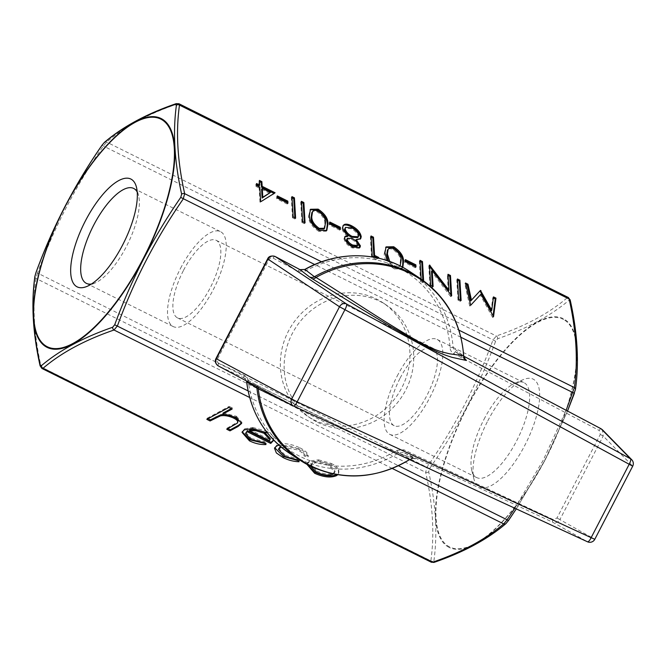 <?xml version="1.0" encoding="UTF-8"?>
<svg xmlns="http://www.w3.org/2000/svg" width="666" height="666" viewBox="0 0 666 666"><rect width="100%" height="100%" fill="white"/><g stroke="black" fill="none" stroke-linecap="round" stroke-linejoin="round"><path stroke-width="0.5" stroke-dasharray="3.33 2.5" d="M601.032 428.746A2.473 0.907 -62.1 0 0 599.175 430.461L600.299 434.457L556.976 518.023L553.03 519.488L403.946 449.808L396.778 450.341A106.477 98.984 -56.5 0 1 299.983 456.393A106.477 98.984 -56.5 0 1 248.301 380.935A2.473 0.608 -6.5 0 0 246.603 381.726C246.745 380.752 245.97 379.537 244.28 378.072L254.012 383.699A5.569 5.22 -60 0 1 254.387 383.891L254.387 383.891A5.569 5.22 -60 0 1 256.485 386.28M317.632 422.344A68.099 63.303 123.5 0 0 403.804 393.564A68.099 63.303 123.5 0 0 386.496 305.136A68.099 63.303 123.5 0 0 380.253 301.531A68.099 63.303 123.5 0 0 294.081 330.319A68.099 63.303 123.5 0 0 311.388 418.748A68.099 63.303 123.5 0 0 317.632 422.344M313.828 419.83A68.099 63.303 123.5 0 0 400 391.042A68.099 63.303 123.5 0 0 382.692 302.614A68.099 63.303 123.5 0 0 376.448 299.017A68.099 63.303 123.5 0 0 290.276 327.805A68.099 63.303 123.5 0 0 307.584 416.233A68.099 63.303 123.5 0 0 313.828 419.83M508.366 520.662L506.31 523.151C488.036 538.777 464.294 551.581 435.065 561.563L433.916 560.805A2.473 2.04 7.3 0 1 430.852 560.897L431.318 562.212M41.85 368.415L41.175 366.991C33.941 334.732 32.209 305.203 35.972 278.421L37.487 273.035L35.964 272.652M487.795 420.845A60.223 22.053 116.5 0 1 523.201 379.653A60.223 22.053 116.5 0 1 524.825 445.329A60.223 22.053 116.5 0 1 473.876 478.787A60.223 22.053 116.5 0 1 487.795 420.845M484.015 419.33A53.03 19.422 116.5 0 1 515.193 383.058A53.03 19.422 116.5 0 1 523.942 382.634A53.03 19.422 116.5 0 1 516.616 440.884A53.03 19.422 116.5 0 1 476.69 477.58A53.03 19.422 116.5 0 1 471.753 470.346A53.03 19.422 116.5 0 1 484.015 419.33M397.169 376.115A53.03 19.422 116.5 0 1 437.096 339.419A53.03 19.422 116.5 0 1 429.778 397.669A53.03 19.422 116.5 0 1 389.851 434.374A53.03 19.422 116.5 0 1 397.169 376.115M400.149 378.088A43.332 15.867 116.5 0 1 432.775 348.093A43.332 15.867 116.5 0 1 426.798 395.704A43.332 15.867 116.5 0 1 394.172 425.691A43.332 15.867 116.5 0 1 400.149 378.088M183.533 270.296A43.332 15.867 116.5 0 1 216.167 240.309A43.332 15.867 116.5 0 1 210.181 287.912A43.332 15.867 116.5 0 1 177.556 317.907A43.332 15.867 116.5 0 1 183.533 270.296M180.553 268.331A53.03 19.422 116.5 0 1 220.479 231.626A53.03 19.422 116.5 0 1 213.162 289.885A53.03 19.422 116.5 0 1 173.235 326.581A53.03 19.422 116.5 0 1 180.553 268.331M137.213 192.041A53.03 19.422 116.5 0 1 138.578 195.654A53.03 19.422 116.5 0 1 126.324 246.67A53.03 19.422 116.5 0 1 95.138 282.942A53.03 19.422 116.5 0 1 91.433 284.032M567.524 411.03L545.571 459.065L516.258 508.891L544.455 461.247L567.549 411.039M433.916 560.805C437.612 533.966 435.872 504.312 428.696 471.844L429.603 468.598C443.265 448.751 455.652 428.205 466.758 406.968C477.722 385.631 487.346 363.719 495.629 341.225L497.685 338.736C526.956 328.579 550.707 315.776 568.939 300.324L570.079 301.082C577.38 333.391 579.12 363.045 575.307 390.043L574.392 393.29M248.301 380.935C247.919 378.263 246.562 376.332 244.239 375.158L218.698 363.22C217.141 362.296 216.716 360.939 217.416 359.149L269.056 259.532C270.121 257.917 271.487 257.451 273.16 258.142L298.068 271.312L305.228 271.112A106.477 98.984 -56.5 0 1 450.016 347.635C450.283 350.341 451.548 352.331 453.804 353.621L599.175 430.461M378.08 258.083L377.281 258.783L374.367 257.326M402.822 267.366L402.381 268.032L394.98 268.09L387.113 260.581M423.609 280.811L423.668 281.86L421.22 280.644L421.128 279.062M278.979 445.163L299.617 448.926C304.795 451.481 307.592 454.154 308.008 456.926L304.295 456.118C303.704 453.904 301.423 451.814 297.452 449.85L281.185 447.061M306.943 464.36L309.074 462.112L318.265 460.905L330.919 464.502C334.898 466.483 337.379 468.606 338.353 470.887L338.603 473.301L337.679 474.783M267.499 433L273.335 439.052L273.435 439.826M396.778 450.341L398.651 452.897L409.906 459.049A5.569 5.145 -61.6 0 1 414.851 458.608L403.646 452.547L552.73 522.236L587.487 541.774A5.569 5.428 119.4 0 0 594.696 539.185L559.89 519.613L603.213 436.047L602.38 429.737L601.098 428.771M293.556 406.035L218.381 365.95L243.931 377.888L246.72 381.884M258.233 387.212A5.569 3.405 116.9 0 0 256.893 385.214A5.569 3.405 116.9 0 0 256.785 385.156L254.012 383.699M256.785 385.156C290.992 402.339 323.892 419.364 368.698 440.359C389.835 450.016 395.438 451.873 401.748 454.287L415.334 458.957A5.569 5.494 -72.1 0 0 414.652 458.691L414.652 458.691A5.569 5.494 -72.1 0 0 409.906 459.373L403.088 456.626M414.851 458.608L415.334 458.957M465.351 359.482A5.569 5.128 -52.2 0 1 465.326 359.465L455.777 351.973A2.473 0.907 -62.1 0 0 455.719 351.939L463.727 356.168L455.777 351.973L464.976 359.099M568.514 297.61L567.257 297.752A2.473 2.148 -129.7 0 1 568.939 300.324M429.603 468.598L37.487 273.035C53.896 228.022 75.807 185.747 103.222 146.212L106.643 142.091C124.783 126.607 148.426 113.853 177.572 103.846L178.921 103.738M176.149 103.663A2.473 1.906 70.6 0 1 177.572 103.846L567.257 297.752C549.109 313.236 525.466 325.982 496.32 335.989L492.907 340.118C476.49 385.131 454.578 427.406 427.164 466.941L425.657 472.319C432.883 504.587 434.623 534.107 430.852 560.897L41.175 366.991A2.473 1.807 167.8 0 1 40.118 365.867M506.31 523.151A2.473 2.148 -129.7 0 1 505.877 523.659M435.065 561.563A2.473 1.906 -109.4 0 1 434.182 562.337L434.182 562.337M575.449 389.552A2.473 2.04 7.3 0 1 575.307 390.043M428.696 471.844A2.473 1.807 -12.2 0 1 425.657 472.319L35.972 278.421A2.473 2.04 -172.7 0 1 34.882 276.448M570.213 300.133A2.473 1.807 -12.2 0 1 570.079 301.082M495.629 341.225L101.94 145.321M104.454 142.341A2.473 2.148 50.3 0 1 106.643 142.091L496.32 335.989A2.473 1.906 -109.4 0 1 497.685 338.736M465.326 359.465L465.326 359.465A5.569 5.128 -52.2 0 1 463.444 355.752L453.13 347.81A2.473 0.583 -4 0 0 450.016 347.635M299.442 408.757L291.367 404.886M453.804 353.621A2.473 0.907 -62.1 0 1 455.719 351.939L453.13 347.81A108.958 101.29 123.5 0 0 409.79 271.553M420.038 278.33A108.958 101.29 -56.5 0 1 463.444 355.752L463.611 355.761M553.03 519.488A2.473 0.907 -64.9 0 0 552.73 522.236C555.719 523.301 558.108 522.427 559.89 519.613L556.976 518.023M289.618 453.338A108.958 101.29 123.5 0 0 299.608 459.09A108.958 101.29 123.5 0 0 398.651 452.897L403.646 452.547A2.473 0.907 -64.9 0 1 403.946 449.808M409.906 459.049L409.906 459.049A108.958 101.29 -56.5 0 1 309.856 465.867M208.025 418.698L207.143 418.265L206.835 419.339M207.143 418.265L229.196 406.368L228.888 407.45M229.196 406.368L232.434 407.983L232.134 409.057M232.434 407.983L231.252 408.624M223.127 413.003L236.405 416.25L236.105 417.324M236.405 416.25L241.9 422.344L241.675 422.852M227.922 428.604L227.048 428.163L226.74 429.237M227.048 428.163L237.637 422.061L237.329 423.143M237.637 422.061L238.02 421.328M307.118 464.452L307.217 463.37L309.374 461.03L318.564 459.831L318.265 460.905M318.564 459.831L331.218 463.428L330.919 464.502M331.218 463.428C335.198 465.401 337.679 467.532 338.653 469.813L338.353 470.887M338.653 469.813L338.902 472.219L336.696 474.617M309.374 461.03L309.074 462.112M316.874 471.145C323.543 474.142 329.062 474.758 333.433 473.018L335.106 471.22L329.279 464.46C322.544 461.496 316.983 460.897 312.604 462.654L310.964 464.46L316.874 471.145L316.566 472.227M333.316 473.984L334.807 472.302L328.971 465.534C322.236 462.579 316.683 461.971 312.304 463.727L310.572 466.225M333.433 473.018L333.125 474.092M329.279 464.46L328.971 465.534M312.604 462.654L312.304 463.727M274.725 447.743L276.889 444.955C283.075 442.64 290.751 443.606 299.916 447.852L299.617 448.926M299.916 447.852C305.103 450.407 307.9 453.071 308.316 455.844L308.008 456.926M308.316 455.844L304.595 455.036L304.295 456.118M304.595 455.036C304.012 452.83 301.731 450.74 297.752 448.776L297.452 449.85M297.752 448.776C290.842 445.537 285.023 444.771 280.303 446.478M278.721 448.235L285.364 455.469L285.065 456.551M285.364 455.469L297.71 458.757L297.402 459.831M297.71 458.757L299.359 460.672L299.059 461.754M299.359 460.672L298.102 460.639M276.889 444.955L276.59 446.037M245.846 432.384L251.282 438.511L250.982 439.585M251.282 438.511L264.302 441.558L264.002 442.64M264.302 441.558L266.283 443.481L265.975 444.555M266.283 443.481L264.901 443.514M242.241 431.801L244.58 428.787L244.272 429.861M244.58 428.787L252.864 427.472L252.556 428.546M252.864 427.472L266.1 431.027L265.801 432.101M266.1 431.027C270.496 433.208 273.002 435.531 273.634 437.978L273.335 439.052M273.634 437.978L273.426 440.134M249.717 429.728L269.738 439.693L270.296 438.644M269.738 439.693L269.439 440.767M491.058 311.064L492.807 297.727L493.489 296.903M492.807 297.727L493.348 297.993M493.031 316.159L492.865 317.457L493.548 316.633M492.865 317.457L493.198 316.458M492.515 317.282L480.269 295.021L480.952 294.197M480.269 295.021L470.687 305.261M470.005 306.085L470.329 305.078M469.647 305.91L464.835 283.808L465.517 282.983M464.835 283.808L465.8 284.29M274.059 193.423L275.1 192.774M274.417 193.606L261.147 201.498M260.464 202.322L259.965 202.073L260.647 201.249M259.965 202.073L259.141 188.02L259.823 187.196M259.141 188.02L255.994 186.455L256.676 185.631M255.994 186.455L255.869 184.374L256.552 183.55M255.869 184.374L256.626 184.748M259.024 185.939L258.749 181.26L259.432 180.436M258.749 181.26L259.499 181.635M269.73 193.29L261.588 189.244M287.188 202.83L287.254 204.029L287.937 203.205M287.254 204.029L276.756 198.809L277.439 197.985M276.756 198.809L276.64 196.728L277.322 195.904M276.64 196.728L277.389 197.103M294.855 217.765L294.93 218.964L295.612 218.14M294.93 218.964L292.474 217.749L293.157 216.916M292.474 217.749L291.283 197.452L291.966 196.628M291.283 197.452L292.041 197.827M304.304 222.461L304.37 223.668L305.053 222.844M304.37 223.668L301.923 222.444L302.605 221.62M301.923 222.444L300.732 202.148L301.415 201.323M300.732 202.148L301.49 202.522M326.44 230.794L326.115 231.252L318.723 231.31L319.405 230.486M318.723 231.31C311.688 226.515 308.333 221.395 308.674 215.95L309.357 215.118M308.674 215.95L310.181 209.723M323.926 229.079L324.775 223.967C325.266 219.847 322.844 215.859 317.507 212.013C314.577 210.747 312.687 210.939 311.863 212.587M317.507 212.013L318.19 211.189M339.668 228.946L339.743 230.153L340.426 229.32M339.743 230.153L329.245 224.925L329.928 224.101M329.245 224.925L329.121 222.844L329.803 222.019M329.121 222.844L329.878 223.218M359.54 247.827L359.249 248.276L352.039 247.885C347.486 245.421 344.797 242.382 343.981 238.769L344.663 237.945M343.981 238.769L344.813 236.838M347.61 236.455C344.305 233.791 342.441 231.119 342.016 228.43L342.699 227.605M342.016 228.43L343.032 225.724M360.306 239.036L355.494 240.376M352.039 247.885L352.722 247.061M357.725 237.604L358.1 236.214C357.301 233.142 354.953 230.636 351.049 228.704L344.863 228.197M357.009 246.378L357.284 245.413C356.526 242.957 354.628 240.934 351.573 239.319L346.736 239.061M351.573 239.319L352.256 238.495M357.284 245.413L357.967 244.589M351.049 228.704L351.731 227.88M358.1 236.214L358.783 235.389M377.231 257.9L378.08 258.316L378.763 257.492M378.08 258.316L377.281 258.783M376.598 259.607L371.553 257.093L372.236 256.268M371.553 257.093L370.363 236.796L371.045 235.972M370.363 236.796L371.112 237.171M402.522 267.199L401.698 268.864L394.297 268.914L394.98 268.09M394.297 268.914C387.262 264.127 383.916 259.007 384.257 253.555L384.94 252.73M384.257 253.555L385.756 247.327M388.303 260.98L394.097 266.791L399.5 266.691L400.349 261.572C400.84 257.451 398.426 253.471 393.09 249.625C390.151 248.36 388.27 248.543 387.437 250.191M394.097 266.791L394.78 265.967L400.108 265.95M389.768 261.497L394.78 265.967M393.09 249.625L393.773 248.793M415.251 266.558L415.318 267.757L416 266.933M415.318 267.757L404.82 262.537L405.502 261.705M404.82 262.537L404.695 260.456L405.386 259.623M404.695 260.456L405.452 260.831M422.843 280.253L422.985 282.692L423.668 281.86M422.985 282.692L420.537 281.468L421.22 280.644M420.537 281.468L419.347 261.172L420.03 260.348M419.347 261.172L420.104 261.547M448.276 291.042L447.336 275.1L448.018 274.275M447.336 275.1L448.093 275.474M450.899 295.205L450.982 296.62L451.665 295.787M450.982 296.62L450.466 296.362L451.148 295.538M450.466 296.362L431.501 271.412M432.367 286.189L432.434 287.387L433.116 286.563M432.434 287.387L429.986 286.172L430.669 285.348M429.986 286.172L428.796 265.876L429.478 265.051M428.796 265.876L429.528 265.934M460.356 300.116L460.431 301.315L461.113 300.491M460.431 301.315L457.975 300.1L458.658 299.275M457.975 300.1L456.784 279.803L457.467 278.979M456.784 279.803L457.542 280.178M600.299 434.457L603.213 436.047L632.6 466.058L594.796 539.293M304.787 269.455A2.473 0.441 -119.2 0 0 305.228 271.112M275.016 256.435A2.473 0.907 -62.1 0 0 273.16 258.142M267.615 258.899L269.056 259.532M218.698 363.22A2.473 0.907 -64.9 0 0 218.381 365.95M215.984 358.516L217.416 359.149M447.46 546.453A127.847 46.811 -63.5 0 0 545.546 459.041A127.847 46.811 -63.5 0 0 565.018 319.655A127.847 46.811 -63.5 0 0 466.933 407.068A127.847 46.811 -63.5 0 0 447.46 546.453M564.793 320.254A127.206 46.578 116.5 0 1 545.421 458.941A127.206 46.578 116.5 0 1 447.818 545.92A127.206 46.578 116.5 0 1 467.199 407.234A127.206 46.578 116.5 0 1 564.793 320.254M321.603 261.813L458.916 330.136M392.207 468.439L249.642 397.494M248.06 390.884L398.443 465.717M514.843 508.233L543.056 460.539L566.142 410.298M460.914 337.271L314.727 264.527M632.7 466.175L632.6 466.058A5.569 5.411 135.6 0 0 631.734 459.715M234.432 424.175L234.132 425.258M324.775 223.967L325.458 223.135M400.349 261.572L401.032 260.747M299.991 269.622A2.473 0.907 -62.1 0 0 298.068 271.312M244.239 375.158A2.473 0.907 -64.9 0 0 243.931 377.888M386.496 305.136L382.692 302.614M515.193 383.058L523.201 379.653M437.096 339.419L523.942 382.634M216.167 240.309L432.775 348.093M133.641 188.42L220.479 231.626M138.578 195.654L136.455 187.213M95.138 282.942L87.129 286.347M86.389 283.366L173.235 326.581M177.556 317.907L394.172 425.691M389.851 434.374L476.69 477.58M471.753 470.346L473.876 478.787M311.388 418.748L307.584 416.233M409.59 459.623L410.098 459.307C415.101 457.567 414.385 459.041 414.652 458.691C406.069 455.794 402.972 455.028 386.688 448.326C379.495 445.437 357.426 435.256 341.125 427.247L256.893 385.214L244.289 378.08M241.6 423.418L241.9 422.344M338.603 473.301L338.902 472.219M306.918 464.452L307.217 463.37M334.807 472.302L335.106 471.22M310.664 465.534L310.964 464.46M274.517 448.268L274.825 447.186M242.033 432.342L242.341 431.26M273.326 440.701L273.626 439.627M326.806 230.428L326.115 231.252M310.498 209.282L309.815 210.106M345.088 236.372L344.405 237.196M343.315 225.291L342.632 226.115M360.697 238.653L360.015 239.485M359.94 247.452L359.249 248.276M402.381 268.032L401.698 268.864M386.08 246.886L385.389 247.719M400.183 265.867L399.5 266.691"/><path stroke-width="1" d="M246.603 381.726A2.473 0.608 -6.5 0 0 246.72 381.884A108.958 101.29 123.5 0 0 289.618 453.338C265.01 436.388 250.674 412.512 246.603 381.726L246.453 380.927M291.367 404.886L258.291 388.794L246.72 381.884M312.021 278.588A5.569 3.388 -58.4 0 0 316.009 277.447C347.719 297.069 376.781 317.299 418.123 341.45C438.444 352.206 443.165 352.031 449.6 353.812L463.611 355.761A108.35 100.724 123.5 0 0 410.547 273.626A108.35 100.724 123.5 0 0 316.009 277.447L314.435 276.723A5.569 5.203 -52.5 0 1 309.39 276.856L312.021 278.588C344.713 298.418 376.232 318.831 419.472 342.957C439.76 353.754 445.496 355.178 451.989 357.334L466.383 360.481L466.017 359.906A5.569 5.128 -52.2 0 1 465.351 359.482L465.326 359.465M409.79 271.553C379.795 251.282 337.978 250.466 304.787 269.455A2.473 0.441 -119.2 0 1 304.978 269.505L314.435 276.723A108.958 101.29 -56.5 0 1 410.048 272.569A108.958 101.29 -56.5 0 1 420.038 278.33L409.79 271.553A108.958 101.29 123.5 0 0 399.8 265.792A108.958 101.29 123.5 0 0 304.978 269.505L300.033 269.655L275.125 256.485L346.37 303.904L630.511 458.782L601.148 428.812L463.727 356.177L601.098 428.771A2.473 0.907 -62.1 0 0 601.032 428.746M91.433 284.032A53.03 19.422 116.5 0 1 86.389 283.366A53.03 19.422 116.5 0 1 93.715 225.116A53.03 19.422 116.5 0 1 133.641 188.42A53.03 19.422 116.5 0 1 137.213 192.041M85.506 220.671A60.223 22.053 116.5 0 1 136.455 187.213A60.223 22.053 116.5 0 1 122.536 245.155A60.223 22.053 116.5 0 1 87.129 286.347A60.223 22.053 116.5 0 1 85.506 220.671M508.366 520.662L505.877 523.659A2.473 2.148 -129.7 0 1 503.687 523.909L507.109 519.788L508.391 520.679L516.283 508.899L508.774 520.071M64.76 206.935C53.804 228.272 44.197 250.191 35.939 272.71L35.032 275.957C31.21 302.938 32.95 332.592 40.251 364.918L41.4 365.676C59.615 350.233 83.367 337.429 112.646 327.264L114.702 324.775C122.994 302.264 132.617 280.353 143.573 259.032C154.687 237.779 167.074 217.233 180.727 197.402L181.643 194.156C174.459 161.705 172.719 132.051 176.415 105.195L175.266 104.437C146.054 114.41 122.303 127.214 104.021 142.849L101.965 145.338C88.27 165.16 75.866 185.689 64.76 206.935M448.018 274.275L450.474 275.499L451.665 295.787L432.184 270.587L433.116 286.563L430.669 285.348L429.478 265.051L448.959 290.218L448.018 274.275M415.875 264.852L416 266.933L405.502 261.705L405.386 259.623L415.875 264.852L415.251 266.558M374.367 257.326L372.236 256.268L371.045 235.972L373.493 237.188L374.567 255.403L378.763 257.492L378.08 258.083M340.301 227.239L340.426 229.32L329.928 224.101L329.803 222.019L340.301 227.239L339.668 228.946M303.863 202.547L305.053 222.844L302.605 221.62L301.415 201.323L303.863 202.547L303.18 203.371L304.304 222.461M287.82 201.124L287.937 203.205L277.439 197.985L277.322 195.904L287.82 201.124L287.188 202.83M493.489 296.903L495.962 298.127L493.548 316.633L480.952 294.197L470.687 305.261L465.517 282.983L467.973 284.207L471.445 300.108L480.444 290.409L491.741 310.239L493.489 296.903M275.1 192.774L261.147 201.498L260.647 201.249L259.823 187.196L256.676 185.631L256.552 183.55L259.707 185.115L259.432 180.436L261.88 181.651L262.154 186.338L275.1 192.774M294.422 197.844L295.612 218.14L293.157 216.916L291.966 196.628L294.422 197.844L293.731 198.668L294.855 217.765M318.157 209.149C325.108 213.919 328.355 218.989 327.905 224.35L326.806 230.428L319.405 230.486C312.371 225.691 309.016 220.571 309.357 215.118L310.498 209.282L318.157 209.149L317.474 209.973C324.425 214.743 327.672 219.813 327.222 225.175L327.905 224.35M344.663 237.945L345.088 236.372L348.293 235.631C344.988 232.967 343.123 230.294 342.699 227.605L343.315 225.291L344.522 224.434C346.37 223.843 348.743 224.3 351.631 225.807C357.151 228.679 360.356 232.301 361.238 236.671L360.697 238.653L356.177 239.552L360.414 245.837L359.94 247.452L352.722 247.061C348.168 244.597 345.479 241.558 344.663 237.945M387.113 260.581L384.94 252.73L386.08 246.886L393.731 246.753C400.682 251.532 403.937 256.593 403.479 261.954L402.822 267.366M421.128 279.062L420.03 260.348L422.477 261.563L423.609 280.811M459.915 280.195L461.113 300.491L458.658 299.275L457.467 278.979L459.915 280.195L459.232 281.019L460.356 300.116M281.185 447.061L278.421 449.317L285.065 456.551L297.402 459.831L299.059 461.754C293.556 461.563 288.228 460.164 283.083 457.567L276.357 452.947L274.517 448.268L276.59 446.037L278.979 445.163M237.329 423.143C238.445 421.561 237.196 419.871 233.6 418.082C228.879 415.925 224.5 415.184 220.471 415.859L210.081 420.954L206.835 419.339L228.888 407.45L232.134 409.057L222.827 414.077L236.105 417.324L241.6 423.418L238.003 426.523L229.978 430.852L226.74 429.237L237.329 423.143L238.02 421.328M337.679 474.783L336.38 475.699C330.644 477.997 323.401 477.189 314.652 473.276L306.943 464.36M273.435 439.826L273.326 440.701L270.746 443.423L247.144 431.676L245.538 433.458L250.982 439.585L264.002 442.64L265.975 444.555C260.481 444.796 254.97 443.548 249.459 440.834L242.033 432.342L244.272 429.861L252.556 428.546L267.499 433M309.39 276.856L300.033 269.655A2.473 0.907 -62.1 0 0 299.991 269.622L275.083 256.46A2.473 0.907 -62.1 0 1 275.125 256.485C272.252 255.369 269.872 256.252 267.982 259.149L216.342 358.766L291.708 398.967A5.569 4.587 118.1 0 0 293.223 405.877A5.569 5.569 0 0 0 293.506 406.019L587.512 541.791A5.569 5.569 0 0 0 594.796 539.293L591.15 537.662A5.569 1.573 -65.2 0 1 587.512 541.791A5.569 1.573 -65.2 0 0 587.512 541.791L293.456 405.994A5.569 1.573 -65.2 0 0 293.506 406.019A5.569 1.573 -65.2 0 0 297.144 401.881L591.15 537.662L629.054 464.535A5.569 1.59 -61.4 0 0 630.511 458.782A5.569 5.411 135.6 0 1 631.734 459.715L602.38 429.737M464.976 359.099L466.017 359.906M574.367 393.348L567.524 411.03M566.142 410.298L574.358 387.579C578.13 360.797 576.39 331.268 569.155 299.009L568.389 297.536L178.929 103.738L179.479 105.103A2.473 2.04 -172.7 0 0 176.415 105.195M458.916 330.136L574.358 387.579A2.473 2.04 7.3 0 1 575.449 389.552C579.245 362.437 577.497 332.634 570.213 300.133L570.213 300.133A2.473 1.807 -12.2 0 0 569.155 299.009L179.479 105.103C175.716 131.893 177.447 161.413 184.682 193.681L183.167 199.059C155.752 238.595 133.841 280.869 117.432 325.882L114.011 330.011C84.865 340.018 61.222 352.764 43.074 368.248L41.941 368.465L431.402 562.262L432.758 562.154C461.904 552.147 485.547 539.393 503.687 523.909L392.207 468.439M505.877 523.659C487.454 539.36 463.553 552.256 434.182 562.337L434.182 562.337A2.473 1.906 -109.4 0 1 432.758 562.154L43.074 368.248A2.473 2.148 50.3 0 1 41.4 365.676M460.914 337.271L574.392 393.29M575.449 389.552L567.549 411.039M35.032 275.957A2.473 2.04 -172.7 0 0 34.882 276.448L34.882 276.448C31.086 303.563 32.834 333.366 40.118 365.867L41.941 368.456M40.251 364.918A2.473 1.807 167.8 0 0 40.118 365.867M34.882 276.448L35.931 272.669C52.414 227.472 74.417 185.023 101.94 145.321L101.965 145.338M101.94 145.321L104.454 142.341A2.473 2.148 50.3 0 0 104.021 142.849M112.646 327.264A2.473 1.906 70.6 0 0 114.011 330.011L249.642 397.494M104.454 142.341C122.877 126.64 146.778 113.744 176.149 103.663L176.149 103.663A2.473 1.906 70.6 0 0 175.266 104.437M114.702 324.775L248.06 390.884M180.727 197.402L314.727 264.527M321.603 261.813L184.682 193.681A2.473 1.807 167.8 0 0 181.643 194.156M403.088 456.626L299.442 408.757M463.444 355.752L463.611 355.761A5.569 5.494 98.1 0 0 466.383 360.481M602.364 429.72L601.148 428.812A2.473 0.907 -62.1 0 0 601.098 428.771M594.796 539.293L632.7 466.175L344.938 309.682A5.569 1.59 -61.4 0 0 346.37 303.904A5.569 4.57 123.7 0 0 339.502 306.76L267.615 258.899L215.984 358.516L216.342 358.766C215.068 361.963 215.751 364.36 218.381 365.95L293.223 405.877A5.569 4.587 118.1 0 0 293.456 405.994M256.485 386.28A5.569 5.22 -60 0 1 256.876 387.77A108.958 101.29 -56.5 0 0 299.866 460.106L309.931 465.917C343.381 481.235 376.773 479.037 410.098 459.307M409.532 459.607A108.35 100.724 123.5 0 1 310.914 465.842A108.35 100.724 123.5 0 1 258.291 388.794A5.569 3.405 116.9 0 0 258.233 387.212M231.252 408.624L223.127 413.003L222.827 414.077M241.675 422.852L238.311 425.449L230.286 429.778L229.978 430.852M230.286 429.778L227.922 428.604M237.637 422.061C238.744 420.487 237.504 418.797 233.908 417.008L233.6 418.082M233.908 417.008C229.179 414.851 224.8 414.11 220.779 414.785L220.471 415.859M220.779 414.785L210.381 419.871L210.081 420.954M210.381 419.871L208.025 418.698M314.652 473.276L314.96 472.194C323.701 476.115 330.944 476.923 336.688 474.625L336.38 475.699M314.96 472.194L307.118 464.452M310.572 466.225L316.566 472.227C323.235 475.216 328.754 475.84 333.125 474.092L333.316 473.984M280.419 446.42L280.003 447.552M280.303 446.478L278.421 449.317M298.102 460.639L283.391 456.485L283.083 457.567M283.391 456.485L274.725 447.743M264.901 443.514L249.758 439.751L249.459 440.834M249.758 439.751L242.241 431.801M273.426 440.134L271.054 442.349L270.746 443.423M271.054 442.349L247.444 430.602L247.144 431.676M247.444 430.602L245.538 433.458M269.988 439.727L270.296 438.644L264.335 432.151L256.069 429.562L249.717 429.728L249.417 430.802L269.439 440.767L269.988 439.727L264.036 433.225L255.769 430.636L249.417 430.802M256.069 429.562L255.769 430.636M264.335 432.151L264.036 433.225M493.348 297.993L495.271 298.951L495.962 298.127M495.271 298.951L493.031 316.159M465.8 284.29L467.291 285.031L467.973 284.207M467.291 285.031L470.762 300.932L471.445 300.108M470.762 300.932L480.444 290.409M479.761 291.233L480.311 291.508L480.994 290.684M480.311 291.508L491.058 311.064L491.741 310.239M256.626 184.748L259.024 185.939L259.707 185.115M259.499 181.635L261.197 182.476L261.88 181.651M261.197 182.476L261.472 187.163L262.154 186.338M261.472 187.163L274.059 193.423M262.279 188.42L261.588 189.244L262.113 198.06L270.413 192.466L262.279 188.42L262.795 197.228L270.413 192.466M262.113 198.06L262.795 197.228M277.389 197.103L287.138 201.948M292.041 197.827L293.731 198.668M301.49 202.522L303.18 203.371M327.222 225.175L326.44 230.794M310.181 209.723L317.474 209.973M311.863 212.587L312.878 211.264L311.863 212.587L311.122 217.174C310.764 221.337 313.228 225.341 318.514 229.187L323.926 229.079L324.608 228.255L325.458 223.135C325.949 219.022 323.526 215.035 318.19 211.189C315.259 209.923 313.37 210.115 312.545 211.763L311.813 216.35C311.447 220.513 313.911 224.517 319.205 228.363L324.608 228.255M318.514 229.187L319.205 228.363M311.122 217.174L311.813 216.35M329.878 223.218L339.618 228.072M344.813 236.838L347.61 236.455L348.293 235.631M343.032 225.724L344.522 224.434M343.839 225.258C345.687 224.667 348.06 225.125 350.949 226.631L351.631 225.807M350.949 226.631C356.468 229.504 359.673 233.125 360.556 237.496L361.238 236.671M360.556 237.496L360.306 239.036M360.414 245.837L359.732 246.661L355.494 240.376L356.177 239.552M359.732 246.661L359.54 247.827M345.546 227.372L344.464 229.612C345.271 232.65 347.577 235.181 351.39 237.213L357.725 237.604L358.783 235.389C357.983 232.309 355.636 229.812 351.731 227.88L345.546 227.372L345.146 228.788C345.954 231.826 348.26 234.357 352.073 236.388L358.408 236.78M347.419 238.237L346.437 240.06C347.153 242.474 349.026 244.414 352.056 245.879L357.009 246.378L357.967 244.589C357.209 242.133 355.311 240.101 352.256 238.495L347.419 238.237L347.119 239.236C347.835 241.65 349.708 243.59 352.739 245.046L357.692 245.554M346.437 240.06L347.119 239.236M352.056 245.879L352.739 245.046M344.464 229.612L345.146 228.788M351.39 237.213L352.073 236.388M371.112 237.171L372.81 238.02L373.493 237.188M372.81 238.02L373.884 256.235L374.567 255.403M373.884 256.235L377.231 257.9M385.756 247.327L393.048 247.577L393.731 246.753M393.048 247.577C400 252.356 403.255 257.417 402.797 262.779L403.479 261.954M402.797 262.779L402.522 267.199M387.437 250.191L388.453 248.868L387.437 250.191L386.705 254.778L388.303 260.98M400.183 265.867L401.032 260.747C401.523 256.626 399.109 252.647 393.773 248.793C390.834 247.527 388.952 247.719 388.12 249.367L387.387 253.954L389.768 261.497M386.705 254.778L387.387 253.954M405.452 260.831L415.193 265.676M420.104 261.547L421.794 262.396L422.477 261.563M421.794 262.396L422.843 280.253M448.093 275.474L449.791 276.323L450.474 275.499M449.791 276.323L450.899 295.205M432.367 286.189L431.501 271.412L432.184 270.587M429.528 265.934L430.036 265.326M429.562 266.425L448.276 291.042L448.959 290.218M457.542 280.178L459.232 281.019M267.615 258.899C268.706 256.293 271.195 255.478 275.083 256.46A2.473 0.907 -62.1 0 0 275.016 256.435M309.856 465.867A108.958 101.29 -56.5 0 1 299.866 460.106L289.618 453.338M45.538 345.746A127.206 46.578 -63.5 0 0 143.132 258.766A127.206 46.578 -63.5 0 0 162.512 120.08A127.206 46.578 -63.5 0 0 64.91 207.059A127.206 46.578 -63.5 0 0 45.538 345.746M143.398 258.932A127.847 46.811 116.5 0 1 45.313 346.345A127.847 46.811 116.5 0 1 64.785 206.959A127.847 46.811 116.5 0 1 162.879 119.547A127.847 46.811 116.5 0 1 143.398 258.932M398.443 465.717L507.109 519.788L514.843 508.233M344.938 309.682L297.144 401.881L291.708 398.967L339.502 306.76L344.938 309.682M238.311 425.449L238.003 426.523M216.059 416.808L215.759 417.89M434.182 562.337L431.41 562.254M570.213 300.133L568.389 297.544M176.149 103.663L178.921 103.746M465.359 359.49L463.702 355.919C461.022 322.552 446.461 296.686 420.038 278.33M632.7 466.175A5.569 5.569 0 0 0 631.734 459.715M304.787 269.455L299.991 269.622M218.165 365.842C215.359 363.603 214.627 361.163 215.984 358.516"/></g></svg>
